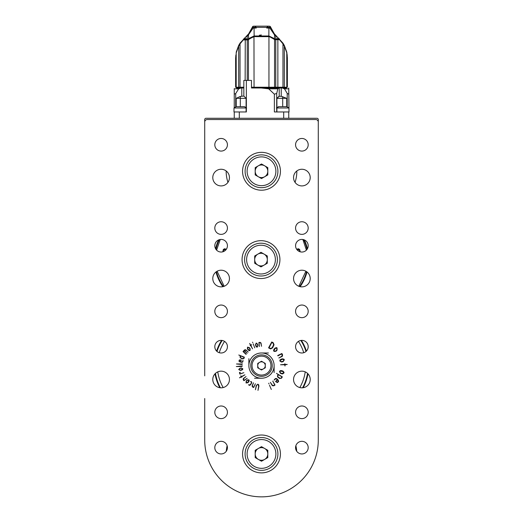 <?xml version="1.0" encoding="UTF-8"?>
<svg xmlns="http://www.w3.org/2000/svg" width="523" height="523" viewBox="0 0 523 523"><rect width="100%" height="100%" fill="white"/><g stroke="black" fill="none" stroke-linecap="round" stroke-linejoin="round"><path stroke-width="0.78" d="M204.715 398.526L204.715 440.065A56.785 56.785 0 0 0 261.5 496.85A56.785 56.785 0 0 0 318.285 440.065L318.285 119.538A1.262 1.262 0 0 0 317.023 118.276L205.977 118.276A1.262 1.262 0 0 0 204.715 119.538L204.715 375.854M304.386 239.939A47.181 47.181 0 0 1 307.419 248.752A47.181 47.181 0 0 0 304.386 239.939M299.901 286.63A46.959 46.959 0 0 0 300.084 286.369L300.372 286.349A47.181 47.181 0 0 1 300.143 286.682A47.181 47.181 0 0 0 307.027 271.993M216.28 271.757A46.822 46.822 0 0 0 220.013 281.315L220.36 282.25A46.959 46.959 0 0 0 220.536 282.557L220.425 282.825A47.181 47.181 0 0 1 215.973 271.993A47.181 47.181 0 0 0 222.857 286.682M218.614 239.939A47.181 47.181 0 0 0 215.581 248.752M296.731 451.284A35.335 35.335 0 0 0 295.868 445.733A35.335 35.335 0 0 1 296.731 451.284M227.132 445.733A35.335 35.335 0 0 0 226.269 451.284A35.335 35.335 0 0 1 227.132 445.733M296.835 171.276A35.335 35.335 0 0 0 296.835 170.962A35.335 35.335 0 0 1 295.05 182.35A35.335 35.335 0 0 0 296.835 171.276M226.165 170.962A35.335 35.335 0 0 0 227.95 182.35A35.335 35.335 0 0 1 226.165 170.962M306.406 351.083A47.194 47.194 0 0 0 301.392 340.388M221.608 340.388A47.194 47.194 0 0 0 216.594 351.083M215.025 373.814A47.194 47.194 0 0 0 219.804 387.713M303.196 387.713A47.194 47.194 0 0 0 307.975 373.814M246.104 107.986L234.101 107.986A10.094 9.917 -90 0 1 236.233 106.666L244.444 106.666L246.608 107.986M234.101 107.986L236.154 106.666M233.99 107.986L233.99 111.968L246.104 111.968L246.104 98.337L240.299 98.337L240.299 96.428L236.206 98.337L236.206 106.666M286.552 106.666L278.589 106.666M286.807 106.666L289.01 107.986L276.896 107.986M286.741 106.666L286.741 98.337L281.237 96.317L279.21 96.317L276.896 98.337L276.896 111.968L289.01 111.968L288.755 88.014L288.755 88.818L284.466 88.818L287.212 93.427L288.755 94.186M296.639 249.236L298.437 248.752L299.672 249.471L300.215 251.811M222.785 251.811L223.328 249.471L224.563 248.752L226.361 249.236M220.261 239.475L216.6 250.131M217.11 271.234L224.164 286.29M298.836 286.29L305.89 271.234M306.4 250.131L302.869 239.495M299.836 251.7L299.672 249.471M299.535 250.354L298.293 249.615L298.437 248.752M298.293 249.615L296.783 249.445M226.217 249.445L224.707 249.615L224.563 248.752M224.707 249.615L223.465 250.354L223.328 249.471M223.465 250.354L223.164 251.7M303 240.031L303.673 239.678M297.162 249.916L297.999 249.693M225.001 249.693L225.838 249.916M303.902 239.743L303.686 239.711A46.645 46.645 0 0 1 307.014 249.399M300.084 286.369A46.959 46.959 0 0 0 306.838 271.842M307.151 249.196A46.822 46.822 0 0 0 303.902 239.75M218.921 239.815A46.959 46.959 0 0 0 215.751 249.04M220.536 282.557A46.959 46.959 0 0 0 223.099 286.63M276.445 39.153L275.856 38.689M247.144 38.689L246.555 39.153M235.631 57.942L236.187 53.634M236.187 52.241L238.671 45.409L240.031 43.148L248.7 33.76L252.308 27.235M250.975 30.197A25.241 25.241 0 0 0 252.289 27.288M283.257 44.71L284.12 45.736L284.329 45.409L282.969 43.148L274.3 33.76L270.692 27.235M272.391 30.87A25.241 25.241 0 0 1 270.718 27.288M283.61 44.618L284.322 45.396L286.813 52.241L287.369 57.896M236.036 54.935L236.187 53.823M238.691 46.102L240.031 43.148M245.333 37.381L245.333 38.898L244.882 38.898L244.882 37.754M244.378 39.656A115361.954 81573.219 -0 0 1 244.568 39.388L244.483 39.153A115361.954 81573.219 180 0 0 244.13 39.656M245.045 39.153L243.6 38.898L247.144 38.898L247.144 36.46L248.438 34.871L248.438 34.093M246.568 36.44L247.144 36.46M248.582 39.048L248.438 34.871L253.139 28.046L252.099 27.765A0.758 0.758 0 0 1 252.805 27.288L254.086 27.288L254.054 28.046L253.139 28.046L253.263 27.288L252.805 27.288M252.38 27.039L253.505 26.209A1.262 1.262 0 0 0 252.57 26.686M253.263 27.288L255.217 27.288L256.244 28.046L256.244 27.366L254.675 26.163L253.505 26.209L268.07 26.15M269.443 26.209L270.62 27.039A1.262 1.262 0 0 0 269.495 26.209L268.325 26.163L266.756 27.366L266.756 28.046L267.783 27.288L270.208 27.288A0.758 0.758 0 0 1 270.901 27.765L269.861 28.046L274.359 34.655L274.562 34.093M248.353 39.153L247.144 38.898L248.497 39.107L248.438 38.702L254.054 35.982L268.946 35.982L274.562 38.702L274.562 34.871L275.856 36.46L276.432 36.44M277.667 37.381L277.667 38.898L275.856 38.898L275.856 36.46M279.4 38.898L277.955 39.153L279.661 39.153L279.112 39.153L282.734 43.422L282.976 43.167M277.955 39.153L279.112 39.153M277.563 39.656L277.523 39.153L274.418 39.048M278.556 39.656A68.493 48.43 180 0 0 278.092 39.153M244.568 39.388L247.353 39.153M254.675 26.163L268.325 26.163M266.756 27.366L256.244 27.366M267.783 27.288L270.195 27.288M269.737 27.288L269.861 28.046L266.756 28.046M275.647 39.153L274.503 39.107L274.562 38.702L274.503 39.107L270.568 36.885M277.53 39.153L278.118 38.898L278.118 37.754M270.568 37.028L275.046 39.656L270.568 36.891M275.046 39.656L275.771 39.656L274.562 39.473L274.562 87.23L275.771 87.23L275.771 39.656L277.863 39.656L277.863 87.23L282.969 87.23L282.969 43.86L279.524 39.728L277.863 39.656M277.981 39.153L277.981 39.388A68.493 48.43 -0 0 1 278.229 39.656M277.242 39.388L277.981 39.388M236.187 54.346L235.631 58.288L235.631 87.23M245.137 80.418L245.267 39.656L243.3 39.911L240.031 43.86L238.678 46.109L236.187 52.954L236.187 87.23L235.775 87.23L235.775 55.543M245.267 39.656L247.922 39.683L251.354 37.395M248.778 38.911L254.145 36.218L268.855 36.218L274.222 38.911M261.18 35.113L259.349 35.218M247.444 39.656L247.229 39.911L247.85 39.911L253.975 36.414L269.025 36.414L274.562 39.473L270.463 36.976M261.369 34.989L260.846 34.995M282.969 87.23L284.322 87.23L284.322 46.109L286.761 52.705L286.813 87.23L287.369 87.23L287.369 58.288L286.813 54.346M284.322 46.109L282.969 43.86M236.187 87.23L238.678 87.23L238.678 46.109M240.031 43.86L240.031 87.23L238.678 87.23M240.031 87.23L243.836 87.23M275.771 87.23L277.863 87.23M248.49 39.264L254.054 36.649L268.946 36.649L268.946 87.23L274.562 87.23M247.85 39.911L248.438 39.473L248.438 80.418M287.225 87.23L287.225 55.543M284.322 87.23L286.813 87.23M235.886 87.23L236.638 87.988L243.836 87.988M240.299 96.428L243.836 96.062L243.836 80.418L251.485 80.418L251.485 87.988L286.362 87.988L287.114 87.23M251.485 87.23L268.946 87.23M243.3 39.911L247.229 39.911L247.229 80.418M240.861 87.988L241.789 87.988L241.789 96.062M261.5 87.988L279.21 87.988L279.21 96.317M281.237 96.317L281.237 87.988L282.139 87.988M234.245 88.648L234.245 94.186L235.703 93.578L238.678 88.818L241.07 87.988M282.25 87.988L284.466 88.818M283.708 118.276L283.708 111.968L274.372 111.968L274.372 94.186L276.7 93.427L277.85 88.818L278.785 87.988M261.5 88.014L268.691 88.818L277.85 88.818M246.359 80.418L246.359 111.968L241.489 111.968M274.372 94.186L268.691 88.818M234.245 118.276L234.245 111.968L239.292 111.968L239.292 118.276M234.245 107.797L234.245 94.186M278.739 96.487L276.896 98.337L286.741 98.337M283.708 111.968L288.755 111.968L288.755 118.276M243.836 96.062L246.104 98.337M236.206 98.337L240.299 98.337L240.299 106.666M303.739 352.711A44.167 44.167 0 0 0 298.437 341.395M224.563 341.395A44.167 44.167 0 0 0 219.261 352.711M217.777 371.86A44.167 44.167 0 0 0 223.177 387.563M299.823 387.563A44.167 44.167 0 0 0 305.223 371.86M307.537 373.383A46.691 46.691 0 0 1 302.588 387.791M220.412 387.791A46.691 46.691 0 0 1 215.463 373.383M217.006 351.463A46.691 46.691 0 0 1 222.164 340.46M300.836 340.46A46.691 46.691 0 0 1 305.994 351.463M318.285 127.109L318.285 433.757M318.285 404.73L318.285 402.586M318.285 394.257L318.285 336.962M318.285 322.325L318.285 317.912M318.285 307.308L318.285 300.372M318.285 292.043L318.285 233.487M318.285 225.158L318.285 213.299M318.285 198.786L318.285 197.772M318.285 185.155L318.285 177.964M318.285 164.967L318.285 150.199M318.285 141.87L318.285 139.726M248.791 385.065L248.719 384.588L249.386 384.967L250.373 384.601L251.341 383.052L251.347 382.195L250.582 381.457L251.452 381.705L251.746 382.771L250.628 384.758L249.458 385.386L248.791 385.065M243.934 380.685L243.202 379.737L243.319 378.567L246.013 376.58L243.79 378.521L243.574 379.528L244.156 380.273L247.183 378.312L243.934 380.685M257.983 390.393L258.682 385.987L257.839 384.51L256.937 384.817L256.473 385.66L255.42 389.746L256.237 385.536L257.891 384.176L258.702 384.791L258.898 386.236L257.983 390.393M271.751 341.97L273.209 342.715L274.045 344.768L272.607 347.821L270.626 348.939L268.561 347.86L271.751 341.97M282.328 376.874L281.518 378.201L279.772 378.508L277.994 377.416L277.373 376.089L278.19 374.566L276.477 373.363L282.328 376.874M269.025 383.954L268.704 383.196L269.025 383.954M287.258 364.459L285.107 364.76L284.996 366.002L284.734 364.773L280.505 364.766L284.721 364.394L284.845 363.733L285.094 364.387L287.258 364.459M281.884 353.502L282.61 354.914L282.309 356.34L278.864 358.007L281.792 356.228L282.204 355.039L281.629 353.927L277.922 355.862L277.733 355.49L281.884 353.502M252.557 342.14L252.831 342.768L252.557 342.14M256.25 343.042L257.682 344.212L258.009 345.598L257.231 347.161L256.375 346.939L255.773 345.932L255.472 344.618L256.25 343.042M243.025 351.58L244.516 349.88L245.712 349.756L248.222 352.064L245.862 350.233L244.712 350.318L244.444 350.626L247.222 353.208L244.221 350.881L243.496 351.724L246.248 354.123L246.019 354.365L243.025 351.58M238.776 354.999L244.352 357.163L243.953 358.477L242.613 358.889L240.77 358.131L239.972 357.059L240.423 355.803L238.776 354.999M236.488 363.982L242.502 363.93L241.776 364.498L236.488 363.982M238.717 369.532L239.959 368.185L241.345 367.95L242.835 368.807L242.567 369.637L241.423 370.192L240.227 370.395L238.717 369.532M271.319 389.465L269.489 385.209L271.319 389.465M227.427 311.348A6.309 6.309 0 0 0 217.967 305.883A6.309 6.309 0 0 0 217.967 316.814A6.309 6.309 0 0 0 227.427 311.348M308.191 311.348A6.309 6.309 0 0 0 298.725 305.883A6.309 6.309 0 0 0 298.725 316.814A6.309 6.309 0 0 0 308.191 311.348M227.427 412.301A6.309 6.309 0 0 0 217.967 406.835A6.309 6.309 0 0 0 217.967 417.766A6.309 6.309 0 0 0 227.427 412.301M308.191 412.301A6.309 6.309 0 0 0 298.725 406.835A6.309 6.309 0 0 0 298.725 417.766A6.309 6.309 0 0 0 308.191 412.301M293.553 177.585A8.329 8.329 0 0 1 306.047 170.374A8.329 8.329 0 0 1 306.047 184.796A8.329 8.329 0 0 1 293.553 177.585M212.789 177.585A8.329 8.329 0 0 1 225.282 170.374A8.329 8.329 0 0 1 225.282 184.796A8.329 8.329 0 0 1 212.789 177.585M293.553 278.537A8.329 8.329 0 0 1 306.047 271.326A8.329 8.329 0 0 1 306.047 285.748A8.329 8.329 0 0 1 293.553 278.537M212.789 278.537A8.329 8.329 0 0 1 225.282 271.326A8.329 8.329 0 0 1 225.282 285.748A8.329 8.329 0 0 1 212.789 278.537M293.553 379.489A8.329 8.329 0 0 1 306.047 372.278A8.329 8.329 0 0 1 306.047 386.706A8.329 8.329 0 0 1 293.553 379.489M212.789 379.489A8.329 8.329 0 0 1 225.282 372.278A8.329 8.329 0 0 1 225.282 386.706A8.329 8.329 0 0 1 212.789 379.489M279.923 259.611A18.926 18.926 0 0 0 251.53 243.215A18.926 18.926 0 0 0 251.53 276A18.926 18.926 0 0 0 279.923 259.611M308.191 228.061A6.309 6.309 0 0 0 298.725 222.595A6.309 6.309 0 0 0 298.725 233.526A6.309 6.309 0 0 0 308.191 228.061M227.427 228.061A6.309 6.309 0 0 0 217.967 222.595A6.309 6.309 0 0 0 217.967 233.526A6.309 6.309 0 0 0 227.427 228.061M308.191 447.636A6.309 6.309 0 0 0 298.725 442.17A6.309 6.309 0 0 0 298.725 453.101A6.309 6.309 0 0 0 308.191 447.636M308.191 346.684A6.309 6.309 0 0 0 298.725 341.218A6.309 6.309 0 0 0 298.725 352.149A6.309 6.309 0 0 0 308.191 346.684M308.191 245.725A6.309 6.309 0 0 0 298.725 240.266A6.309 6.309 0 0 0 298.725 251.19A6.309 6.309 0 0 0 308.191 245.725M227.427 447.636A6.309 6.309 0 0 0 217.967 442.17A6.309 6.309 0 0 0 217.967 453.101A6.309 6.309 0 0 0 227.427 447.636M227.427 346.684A6.309 6.309 0 0 0 217.967 341.218A6.309 6.309 0 0 0 217.967 352.149A6.309 6.309 0 0 0 227.427 346.684M227.427 245.725A6.309 6.309 0 0 0 217.967 240.266A6.309 6.309 0 0 0 217.967 251.19A6.309 6.309 0 0 0 227.427 245.725M227.427 144.773A6.309 6.309 0 0 0 217.967 139.308A6.309 6.309 0 0 0 217.967 150.238A6.309 6.309 0 0 0 227.427 144.773M274.117 365.61A12.617 12.617 0 0 0 255.191 354.679A12.617 12.617 0 0 0 255.191 376.54A12.617 12.617 0 0 0 274.117 365.61L274.117 372.546M280.426 171.276A18.926 18.926 0 0 0 252.034 154.88A18.926 18.926 0 0 0 252.034 187.665A18.926 18.926 0 0 0 280.426 171.276M280.426 453.944A18.926 18.926 0 0 0 252.034 437.555A18.926 18.926 0 0 0 252.034 470.34A18.926 18.926 0 0 0 280.426 453.944M204.715 122.062A2.523 2.523 0 0 1 207.239 119.538L315.761 119.538A2.523 2.523 0 0 1 318.285 122.062M308.191 144.773A6.309 6.309 0 0 0 298.725 139.308A6.309 6.309 0 0 0 298.725 150.238A6.309 6.309 0 0 0 308.191 144.773M239.848 374.102L239.442 372.487L240.358 372.304L239.724 372.67L240.135 373.847L243.881 372.67L239.848 374.102M236.298 366.551L242.424 365.878L241.75 366.512L236.298 366.551M239.384 359.942L241.201 359.942L240.887 361.936L241.731 362.125L242.424 361.909L243.012 360.34L242.849 361.851L241.92 362.393L239.946 361.994L238.926 361.145L239.384 359.942M247.516 347.135L249.327 347.599L250.177 348.73L250.072 350.488L249.177 350.645L248.15 349.894L247.412 348.913L247.516 347.135M258.865 342.526L260.036 342.323L261.01 342.977L261.546 346.298L260.879 343.336L260.049 342.657L259.048 342.84L259.454 346.527L258.865 342.526M253.243 343.899L254.74 347.847L253.243 343.899M249.667 343.441L250.694 345.043L251.674 344.703L250.87 345.376L252.563 348.874L250.622 345.507L250.131 345.592L250.445 345.173L249.667 343.441M284.329 359.85L283.126 361.655L281.609 362.04L279.831 361.014L280.021 359.916L281.217 359.144L282.525 358.811L283.996 359.242L284.329 359.85M283.969 372.964L282.57 373.945L281.943 373.86L280.426 373.363L279.452 371.507L280.217 370.67L281.551 370.611L282.982 371.082L284.015 372.258L283.969 372.964M275.02 385.059L273.712 385.856L272.3 385.641L270.365 382.359L272.333 385.229L273.594 385.556L274.706 384.869L272.751 381.084L275.02 385.059M277.314 382.588L275.549 381.542L277.216 379.665L276.543 378.992L275.732 378.815L274.078 380.084L275.301 378.587L276.589 378.547L278.223 380.103L278.609 381.587L277.314 382.588M277.066 347.932L277.092 350.09L276.059 351.253L274.026 351.423L273.568 350.417L274.032 349.201L275.006 348.102L276.451 347.618L277.066 347.932M253.701 387.497L252.583 387.033L252.099 385.935L253.459 382.784L252.419 385.693L252.766 386.726L253.707 387.112L255.381 383.732L253.701 387.497M239.482 377.828L241.168 376.723L240.815 375.756L241.502 376.54L244.921 374.821L241.639 376.795L241.731 377.286L241.299 376.978L239.482 377.828M246.085 382.993L246.176 381.097L247.124 380.025L248.896 379.783L249.242 380.639L248.771 381.731L247.876 382.744L246.085 382.993M239.874 368.46L239.057 369.48L240.168 370.147L242.397 369.369L242.502 368.885L241.404 368.199L239.874 368.46M240.22 360.053L239.227 360.68L239.671 361.583L240.554 361.864L240.92 360.19L240.22 360.053M243.62 358.327L244.038 357.333L240.757 355.941L240.338 357.255L240.868 357.876L242.901 358.647L243.62 358.327M249.013 347.717L247.765 347.475L247.673 348.736L249.327 350.299L249.798 350.162L249.916 348.913L249.013 347.717M257.401 344.147L256.322 343.382L255.721 344.546L256.636 346.749L257.133 346.827L257.761 345.677L257.401 344.147M283.165 361.249L283.95 359.935L282.636 359.183L280.256 360.282L280.197 360.896L281.498 361.668L283.165 361.249M282.204 373.533L283.597 372.834L282.878 371.467L280.223 371.114L279.838 371.605L280.537 372.984L282.204 373.533M280.223 378.332L281.23 378.031L281.943 376.867L278.471 374.743L277.693 376.155L278.138 377.116L280.223 378.332M276.575 381.993L277.961 381.921L278.151 380.737L277.497 379.946L275.994 381.45L276.575 381.993M273.627 344.749L273.019 343.088L271.797 342.467L269.057 347.815L270.646 348.514L272.235 347.632L273.627 344.749M276.902 349.73L276.811 348.207L275.301 348.331L273.96 350.587L274.255 351.123L275.765 351.025L276.902 349.73M246.372 381.391L246.385 382.659L247.641 382.503L248.837 380.567L248.615 380.129L247.359 380.267L246.372 381.391M254.57 378.227L261.5 378.227M268.43 352.992L261.5 352.992M248.883 358.68L248.883 365.61M260.997 252.321L267.305 255.969L267.305 263.252L260.997 266.893L254.688 263.252L254.688 255.969L260.997 252.321M277.399 259.611A16.403 16.403 0 0 1 252.792 273.817A16.403 16.403 0 0 1 252.792 245.405A16.403 16.403 0 0 1 277.399 259.611A16.403 16.403 0 0 1 252.792 273.817A16.403 16.403 0 0 1 252.792 245.405A16.403 16.403 0 0 1 277.399 259.611M254.688 259.611A6.309 6.309 0 0 0 264.148 265.076A6.309 6.309 0 0 0 264.148 254.145A6.309 6.309 0 0 0 254.688 259.611M261.5 178.559L255.191 174.917L255.191 167.635L261.5 163.987L267.809 167.635L267.809 174.917L261.5 178.559M245.097 171.276A16.403 16.403 0 0 1 269.705 157.07A16.403 16.403 0 0 1 269.705 185.482A16.403 16.403 0 0 1 245.097 171.276A16.403 16.403 0 0 1 269.705 157.07A16.403 16.403 0 0 1 269.705 185.482A16.403 16.403 0 0 1 245.097 171.276M267.809 171.276A6.309 6.309 0 0 0 258.342 165.811A6.309 6.309 0 0 0 258.342 176.741A6.309 6.309 0 0 0 267.809 171.276M261.5 461.234L255.191 457.586L255.191 450.303L261.5 446.662L267.809 450.303L267.809 457.586L261.5 461.234M245.097 453.944A16.403 16.403 0 0 1 269.705 439.738A16.403 16.403 0 0 1 269.705 468.15A16.403 16.403 0 0 1 245.097 453.944A16.403 16.403 0 0 1 269.705 439.738A16.403 16.403 0 0 1 269.705 468.15A16.403 16.403 0 0 1 245.097 453.944M267.809 453.944A6.309 6.309 0 0 0 258.342 448.479A6.309 6.309 0 0 0 258.342 459.41A6.309 6.309 0 0 0 267.809 453.944M261.5 361.236L265.285 363.426L265.285 367.793L261.5 369.983L257.715 367.793L257.715 363.426L261.5 361.236M272.228 365.61A10.728 10.728 0 0 1 256.139 374.899A10.728 10.728 0 0 1 256.139 356.32A10.728 10.728 0 0 1 272.228 365.61A10.728 10.728 0 0 1 256.139 374.899A10.728 10.728 0 0 1 256.139 356.32A10.728 10.728 0 0 1 272.228 365.61M263.396 368.892A3.785 3.785 0 0 0 263.396 362.334A3.785 3.785 0 0 0 257.715 365.61A3.785 3.785 0 0 0 263.396 368.892M276.896 107.941A10.094 9.381 -90 0 1 278.851 106.666M219.327 239.678A46.645 46.645 0 0 0 215.986 249.399M216.437 271.653A46.645 46.645 0 0 0 223.419 286.545M299.581 286.545A46.645 46.645 0 0 0 306.563 271.653M306.779 246.333L306.792 247.739M307.099 247.497L307.119 249.066M306.511 245.47L306.53 246.771M225.321 249.778A37.486 37.486 0 0 1 225.465 249.268M297.535 249.268A37.486 37.486 0 0 1 297.679 249.778M238.88 45.736L239.743 44.71M240.234 43.559L240.371 42.657M284.12 45.736L284.309 46.102M254.145 36.218L254.054 28.046L256.244 28.046M268.855 36.218L268.914 27.288M253.975 36.414L254.054 87.23M234.245 88.818L238.678 88.818M287.212 93.427L287.212 106.836M276.7 111.968L276.7 93.427M235.703 106.882L235.703 93.578M282.701 96.637L282.701 106.666M275.379 259.611A14.389 14.389 0 0 0 253.805 247.15A14.389 14.389 0 0 0 253.805 272.065A14.389 14.389 0 0 0 275.379 259.611M247.111 171.276A14.389 14.389 0 0 0 268.691 183.736A14.389 14.389 0 0 0 268.691 158.815A14.389 14.389 0 0 0 247.111 171.276M247.111 453.944A14.389 14.389 0 0 0 268.691 466.405A14.389 14.389 0 0 0 268.691 441.484A14.389 14.389 0 0 0 247.111 453.944M270.966 365.61A9.466 9.466 0 0 0 256.767 357.412A9.466 9.466 0 0 0 256.767 373.808A9.466 9.466 0 0 0 270.966 365.61M276.392 107.986L278.556 106.666M287.225 54.83L286.931 54.124"/></g></svg>
